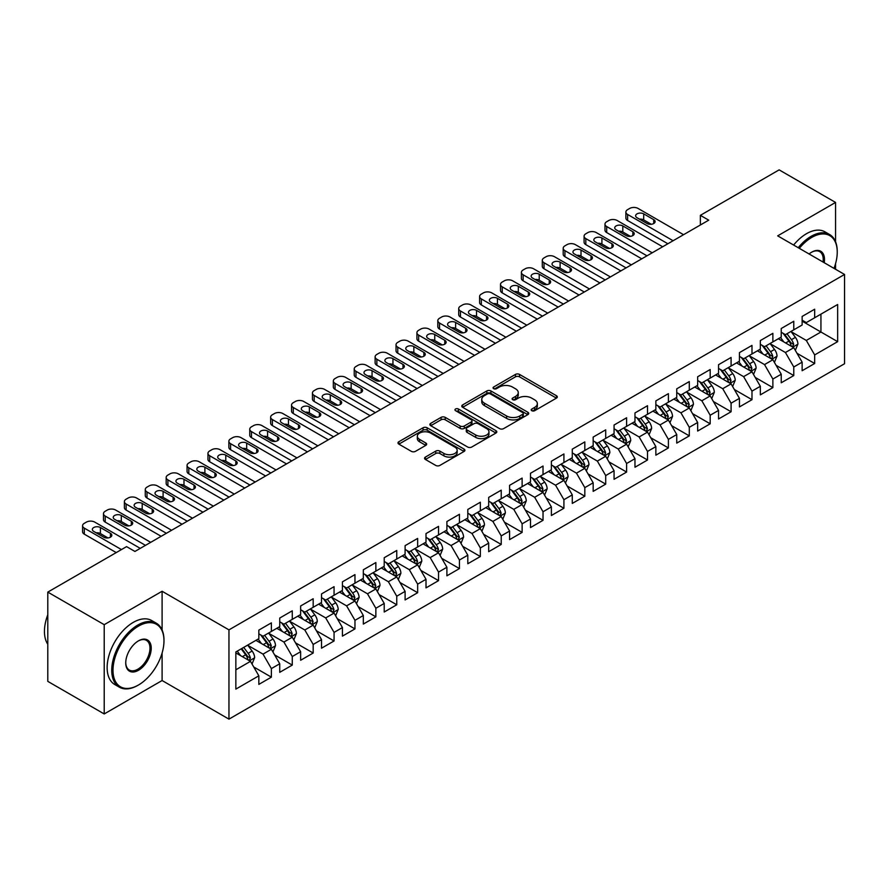 <?xml version="1.0" encoding="UTF-8"?>
<svg xmlns="http://www.w3.org/2000/svg" width="889" height="889" viewBox="0 0 889 889"><rect width="100%" height="100%" fill="white"/><g stroke="black" fill="none" stroke-linecap="round" stroke-linejoin="round"><path stroke-width="1.33" d="M531.8 410.696A2.034 1.167 0 0 0 534.667 410.696L556.458 398.116A2.9 1.678 0 0 0 557.314 396.927A2.9 1.678 0 0 0 556.458 395.749L519.543 374.425A2.9 1.678 0 0 0 515.442 374.425L493.651 387.015A2.034 1.167 0 0 0 493.051 387.837A2.034 1.167 0 0 0 493.651 388.671A2.034 1.167 0 0 0 496.518 388.671L499.34 387.037A9.279 5.356 0 0 1 512.464 387.037L515.542 388.815A9.279 5.356 0 0 1 518.265 392.605A9.279 5.356 0 0 1 515.542 396.394L512.72 398.028A2.034 1.167 0 0 0 512.131 398.85A2.034 1.167 0 0 0 512.72 399.683A2.034 1.167 0 0 0 515.598 399.683L518.42 398.05A9.279 5.356 0 0 1 531.544 398.05L534.622 399.828A9.279 5.356 0 0 1 537.334 403.617A9.279 5.356 0 0 1 534.622 407.406L531.8 409.04A2.034 1.167 0 0 0 531.2 409.862A2.034 1.167 0 0 0 531.8 410.696L531.8 409.04M425.398 457.079A2.9 1.678 0 0 0 424.553 458.268A2.9 1.678 0 0 0 425.398 459.457L435.754 465.436A2.9 1.678 0 0 0 439.855 465.436L464.058 451.456A2.9 1.678 0 0 0 464.914 450.279A2.9 1.678 0 0 0 464.058 449.089L427.142 427.776A2.9 1.678 0 0 0 423.042 427.776L398.839 441.744A2.9 1.678 0 0 0 397.994 442.933A2.9 1.678 0 0 0 398.839 444.122L411.351 451.345A2.9 1.678 0 0 0 415.452 451.345L425.809 445.367A2.9 1.678 0 0 0 426.664 444.178A2.9 1.678 0 0 0 425.809 442.989L419.608 439.41A7.757 4.478 0 0 1 417.33 436.243A7.757 4.478 0 0 1 422.119 432.11A7.757 4.478 0 0 1 430.576 433.076L454.879 447.111A7.757 4.478 0 0 1 457.157 450.279A7.757 4.478 0 0 1 452.368 454.412A7.757 4.478 0 0 1 443.911 453.446L439.855 451.101A2.9 1.678 0 0 0 435.754 451.101L425.398 457.079L425.398 459.457M162.098 629.968L162.098 591.263L104.213 624.678L47.795 592.107L126.571 546.624L134.928 551.447L708.722 220.172L700.365 215.338L700.365 224.995M162.098 591.263L228.962 629.868L844.55 274.457L844.55 363.734L228.962 719.134L228.962 629.868M835.56 241.764L835.56 202.436L777.686 235.852L844.55 274.457M835.56 202.436L779.142 169.866L700.365 215.338M499.54 428.609A2.9 1.678 0 0 0 503.652 428.609L527.855 414.63A2.9 1.678 0 0 0 528.699 413.452A2.9 1.678 0 0 0 527.855 412.263L490.928 390.949A2.9 1.678 0 0 0 486.828 390.949L462.624 404.917A2.9 1.678 0 0 0 461.78 406.106A2.9 1.678 0 0 0 462.624 407.295L499.54 428.609M456.357 411.129A2.034 1.167 0 0 1 458.424 411.418L458.424 409.007L495.951 430.676A2.9 1.678 0 0 1 496.807 431.865A2.9 1.678 0 0 1 495.951 433.043L471.759 447.023A2.9 1.678 0 0 1 467.647 447.023L430.732 425.709L430.732 423.331A2.9 1.678 0 0 0 429.887 424.52A2.9 1.678 0 0 0 430.732 425.709M430.732 423.331L441.088 417.352A2.9 1.678 0 0 1 445.189 417.352L460.169 425.998A2.9 1.678 0 0 0 464.269 425.998L471.137 422.031A2.9 1.678 0 0 0 471.992 420.853A2.9 1.678 0 0 0 471.137 419.664L455.546 410.662A2.034 1.167 0 0 1 454.957 409.84A2.034 1.167 0 0 1 456.213 408.751A2.034 1.167 0 0 1 458.424 409.007M802.134 321.14L820.936 332.008L820.936 314.15L837.649 304.494L814.668 317.762L814.668 309.205L802.134 316.44L802.134 325.007L793.777 329.83L793.777 321.262L781.231 328.508L781.231 337.064L772.874 341.898L772.874 333.331L760.339 340.565L760.339 349.133L751.983 353.955L751.983 345.399L739.448 352.633L739.448 361.201L731.091 366.024L731.091 357.456L718.545 364.701L718.545 373.258L710.189 378.092L710.189 369.524L697.654 376.758L697.654 385.326L689.297 390.149L689.297 381.581L676.751 388.826L676.751 397.394L668.395 402.217L668.395 393.649L655.86 400.883L655.86 409.451L647.503 414.274L647.503 405.717L634.968 412.952L634.968 421.519L626.612 426.342L626.612 417.774L614.066 425.02L614.066 433.576L605.709 438.41L605.709 429.843L593.174 437.077L593.174 445.645L584.818 450.467L584.818 441.911L572.283 449.145L572.283 457.713L563.915 462.536L563.915 453.968L551.38 461.213L551.38 469.77L543.023 474.604L543.023 466.036L530.489 473.27L530.489 481.838L522.132 486.661L522.132 478.093L509.586 485.338L509.586 493.906L501.229 498.729L501.229 490.161L488.694 497.396L488.694 505.963L480.338 510.797L480.338 502.229L467.803 509.464L467.803 518.031L459.435 522.854L459.435 514.287L446.9 521.532L446.9 530.1L438.544 534.922L438.544 526.355L426.009 533.589L426.009 542.157L417.652 546.979L417.652 538.423L405.106 545.657L405.106 554.225L396.75 559.048L396.75 550.48L384.215 557.725L384.215 566.282L375.858 571.116L375.858 562.548L363.323 569.782L363.323 578.35L354.967 583.173L354.967 574.605L342.421 581.851L342.421 590.418L334.064 595.241L334.064 586.673L321.529 593.919L321.529 602.475L313.172 607.309L313.172 598.741L300.638 605.976L300.638 614.543L292.27 619.366L292.27 610.799L279.735 618.044L279.735 626.612L271.378 631.434L271.378 622.867L258.843 630.101L258.843 638.669L235.852 651.937L235.852 689.097L258.843 675.829L250.487 661.349L235.852 652.904M837.649 304.494L837.649 341.654L814.668 354.922L806.312 340.443L791.166 331.697M797.011 353.3L814.668 363.49L814.668 354.922M814.668 363.49L802.134 370.724L802.134 362.167L793.777 366.99L785.42 352.511L770.263 343.765M776.119 365.357L793.777 375.558L793.777 366.99M793.777 375.558L781.231 382.792L781.231 374.225L772.874 379.047L764.518 364.579L749.371 355.833M755.217 377.425L772.874 387.615L772.874 379.047M772.874 387.615L760.339 394.86L760.339 386.293L751.983 391.116L743.626 376.636L728.469 367.89M734.325 389.493L751.983 399.683L751.983 391.116M751.983 399.683L739.448 406.918L739.448 398.35L731.091 403.184L722.724 388.704L707.577 379.959M713.434 401.55L731.091 411.751L731.091 403.184M731.091 411.751L718.545 418.986L718.545 410.418L710.189 415.241L701.832 400.772L686.686 392.027M692.531 413.618L710.189 423.809L710.189 415.241M710.189 423.809L697.654 431.054L697.654 422.486L689.297 427.309L680.941 412.829L665.783 404.084M671.639 425.675L689.297 435.877L689.297 427.309M689.297 435.877L676.751 443.111L676.751 434.543L668.395 439.377L660.038 424.898L644.892 416.152M650.737 437.744L668.395 447.934L668.395 439.377M668.395 447.934L655.86 455.179L655.86 446.611L647.503 451.434L639.147 436.955L623.989 428.209M629.845 449.812L647.503 460.002L647.503 451.434M647.503 460.002L634.968 467.236L634.968 458.68L626.612 463.502L618.244 449.023L603.098 440.277M608.954 461.869L626.612 472.07L626.612 463.502M626.612 472.07L614.066 479.304L614.066 470.737L605.709 475.571L597.352 461.091L582.206 452.345M588.051 473.937L605.709 484.127L605.709 475.571M605.709 484.127L593.174 491.373L593.174 482.805L584.818 487.628L576.461 473.148L561.303 464.402M567.16 486.005L584.818 496.195L584.818 487.628M584.818 496.195L572.283 503.43L572.283 494.873L563.915 499.696L555.558 485.216L540.412 476.471M546.257 498.062L563.915 508.264L563.915 499.696M563.915 508.264L551.38 515.498L551.38 506.93L543.023 511.753L534.667 497.284L519.52 488.539M525.366 510.13L543.023 520.321L543.023 511.753M543.023 520.321L530.489 527.566L530.489 518.998L522.132 523.821L513.764 509.341L498.618 500.596M504.474 522.199L522.132 532.389L522.132 523.821M522.132 532.389L509.586 539.623L509.586 531.055L501.229 535.889L492.873 521.41L477.726 512.664M483.572 534.256L501.229 544.446L501.229 535.889M501.229 544.446L488.694 551.691L488.694 543.123L480.338 547.946L471.981 533.478L456.824 524.721M462.68 546.324L480.338 556.514L480.338 547.946M480.338 556.514L467.803 563.748L467.803 555.192L459.435 560.014L451.079 545.535L435.932 536.789M441.789 558.381L459.435 568.582L459.435 560.014M459.435 568.582L446.9 575.816L446.9 567.249L438.544 572.083L430.187 557.603L415.041 548.857M420.886 570.449L438.544 580.639L438.544 572.083M438.544 580.639L426.009 587.885L426.009 579.317L417.652 584.14L409.296 569.66L394.138 560.915M399.994 582.517L417.652 592.707L417.652 584.14M417.652 592.707L405.106 599.942L405.106 591.385L396.75 596.208L388.393 581.728L373.247 572.983M379.092 594.574L396.75 604.776L396.75 596.208M396.75 604.776L384.215 612.01L384.215 603.442L375.858 608.265L367.501 593.796L352.344 585.051M358.2 606.642L375.858 616.833L375.858 608.265M375.858 616.833L363.323 624.078L363.323 615.51L354.967 620.333L346.599 605.854L331.453 597.108M337.309 618.711L354.967 628.901L354.967 620.333M354.967 628.901L342.421 636.135L342.421 627.567L334.064 632.401L325.707 617.922L310.561 609.176M316.406 630.768L334.064 640.969L334.064 632.401M334.064 640.969L321.529 648.203L321.529 639.636L313.172 644.458L304.816 629.99L289.658 621.233M295.515 642.836L313.172 653.026L313.172 644.458M313.172 653.026L300.638 660.271L300.638 651.704L292.27 656.526L283.913 642.047L268.767 633.301M274.612 654.893L292.27 665.094L292.27 656.526M292.27 665.094L279.735 672.328L279.735 663.761L271.378 668.595L263.022 654.115L247.875 645.37M253.721 666.961L271.378 677.151L271.378 668.595M271.378 677.151L258.843 684.397L258.843 675.829M258.843 633.846L263.022 636.257L271.378 631.434M235.852 669.795L250.487 661.349M279.735 621.778L283.913 624.189L292.27 619.366M263.022 654.115L271.378 649.292L255.91 640.358M279.735 663.761L271.378 649.292M300.638 609.721L304.816 612.132L313.172 607.309M283.913 642.047L292.27 637.224L276.812 628.301M300.638 651.704L292.27 637.224M321.529 597.652L325.707 600.064L334.064 595.241M304.816 629.99L313.172 625.156L297.704 616.233M321.529 639.636L313.172 625.156M342.421 585.584L346.599 588.007L354.967 583.173M325.707 617.922L334.064 613.099L318.606 604.164M342.421 627.567L334.064 613.099M363.323 573.527L367.501 575.939L375.858 571.116M346.599 605.854L354.967 601.031L339.498 592.107M363.323 615.51L354.967 601.031M384.215 561.459L388.393 563.87L396.75 559.048M367.501 593.796L375.858 588.963L360.389 580.039M384.215 603.442L375.858 588.963M405.106 549.402L409.296 551.813L417.652 546.979M388.393 581.728L396.75 576.905L381.292 567.971M405.106 591.385L396.75 576.905M426.009 537.334L430.187 539.745L438.544 534.922M409.296 569.66L417.652 564.837L402.184 555.914M426.009 579.317L417.652 564.837M446.9 525.266L451.079 527.677L459.435 522.854M430.187 557.603L438.544 552.78L423.086 543.846M446.9 567.249L438.544 552.78M467.803 513.209L471.981 515.62L480.338 510.797M451.079 545.535L459.435 540.712L443.978 531.789M467.803 555.192L459.435 540.712M488.694 501.14L492.873 503.552L501.229 498.729M471.981 533.478L480.338 528.644L464.869 519.721M488.694 543.123L480.338 528.644M509.586 489.072L513.764 491.495L522.132 486.661M492.873 521.41L501.229 516.587L485.772 507.652M509.586 531.055L501.229 516.587M530.489 477.015L534.667 479.427L543.023 474.604M513.764 509.341L522.132 504.519L506.663 495.595M530.489 518.998L522.132 504.519M551.38 464.947L555.558 467.358L563.915 462.536M534.667 497.284L543.023 492.45L527.566 483.527M551.38 506.93L543.023 492.45M572.283 452.89L576.461 455.301L584.818 450.467M555.558 485.216L563.915 480.393L548.457 471.459M572.283 494.873L563.915 480.393M593.174 440.822L597.352 443.233L605.709 438.41M576.461 473.148L584.818 468.325L569.349 459.402M593.174 482.805L584.818 468.325M614.066 428.754L618.244 431.165L626.612 426.342M597.352 461.091L605.709 456.268L590.252 447.334M614.066 470.737L605.709 456.268M634.968 416.697L639.147 419.108L647.503 414.274M618.244 449.023L626.612 444.2L611.143 435.266M634.968 458.68L626.612 444.2M655.86 404.628L660.038 407.04L668.395 402.217M639.147 436.955L647.503 432.132L632.035 423.208M655.86 446.611L647.503 432.132M676.751 392.56L680.941 394.972L689.297 390.149M660.038 424.898L668.395 420.075L652.937 411.14M676.751 434.543L668.395 420.075M697.654 380.503L701.832 382.915L710.189 378.092M680.941 412.829L689.297 408.007L673.829 399.083M697.654 422.486L689.297 408.007M718.545 368.435L722.724 370.846L731.091 366.024M701.832 400.772L710.189 395.938L694.731 387.015M718.545 410.418L710.189 395.938M739.448 356.367L743.626 358.789L751.983 353.955M722.724 388.704L731.091 383.881L715.623 374.947M739.448 398.35L731.091 383.881M760.339 344.31L764.518 346.721L772.874 341.898M743.626 376.636L751.983 371.813L736.514 362.89M760.339 386.293L751.983 371.813M781.231 332.242L785.42 334.653L793.777 329.83M764.518 364.579L772.874 359.745L757.417 350.822M781.231 374.225L772.874 359.745M802.134 320.184L806.312 322.596L814.668 317.762M785.42 352.511L793.777 347.688L778.308 338.753M802.134 362.167L793.777 347.688M47.795 592.107L47.795 681.374L104.213 713.956L162.098 680.529L228.962 719.134M104.213 624.678L104.213 713.956M835.56 269.267L835.56 263.589M806.312 340.443L820.936 332.008L837.649 341.654M162.098 680.529L162.098 653.026M532.611 410.985L534.622 409.818A9.279 5.356 0 0 0 537.334 406.029L537.334 403.617M518.265 392.605L518.265 395.016A9.279 5.356 0 0 1 515.542 398.805L513.531 399.972M556.425 398.139L519.543 376.847A2.9 1.678 0 0 0 515.442 376.847L494.462 388.96M527.81 414.652L490.928 393.36A2.9 1.678 0 0 0 486.828 393.36L462.669 407.318M522.721 414.274A2.034 1.167 0 0 0 523.321 413.452A2.034 1.167 0 0 0 522.721 412.618L490.317 393.905A2.034 1.167 0 0 0 487.45 393.905L484.472 395.627A9.279 5.356 0 0 0 481.749 399.417A9.279 5.356 0 0 0 484.472 403.206L506.619 415.996A9.279 5.356 0 0 0 519.754 415.996L522.721 414.274L522.721 416.685A2.034 1.167 0 0 0 523.321 415.863L523.321 413.452M481.749 399.417L481.749 401.828A9.279 5.356 0 0 0 484.472 405.617L484.472 403.206M522.721 416.685L519.754 418.408A9.279 5.356 0 0 1 506.619 418.408L484.472 405.617M430.776 425.731L441.088 419.764L441.088 417.352M471.992 420.853L471.992 423.264A2.9 1.678 0 0 1 471.137 424.442L464.269 428.409A2.9 1.678 0 0 1 460.169 428.409L445.189 419.764A2.9 1.678 0 0 0 441.088 419.764M458.424 411.418L495.918 433.065M475.704 434.965A7.757 4.478 0 0 0 484.161 435.943A7.757 4.478 0 0 0 488.95 431.798A7.757 4.478 0 0 0 486.672 428.631L478.115 423.686A2.9 1.678 0 0 0 474.015 423.686L467.136 427.653A2.9 1.678 0 0 0 466.292 428.842A2.9 1.678 0 0 0 467.136 430.032L475.704 434.965L475.704 437.388A7.757 4.478 0 0 0 484.161 438.355A7.757 4.478 0 0 0 488.95 434.21L488.95 431.798M466.292 428.842L466.292 431.254A2.9 1.678 0 0 0 467.136 432.443L467.136 430.032M475.704 437.388L467.136 432.443M457.157 450.279L457.157 452.69A7.757 4.478 0 0 1 452.368 456.824A7.757 4.478 0 0 1 443.911 455.857L439.855 453.512A2.9 1.678 0 0 0 435.754 453.512L425.442 459.48M417.33 436.243L417.33 438.655A7.757 4.478 0 0 0 419.608 441.822L419.608 439.41M425.775 445.389L419.608 441.822M464.025 451.479L427.142 430.187A2.9 1.678 0 0 0 423.042 430.187L398.872 444.144M795.322 350.366L797.911 344.043A7.834 4.523 -120 0 0 795.411 337.376L790.977 331.453M783.898 341.987L780.52 337.476M792.299 346.832L793.677 344.376A7.834 4.523 -120 0 0 791.443 339.665L786.998 333.742M784.465 334.108L789.954 341.432A3.989 2.3 60 0 1 790.677 342.643L793.677 344.376M783.087 333.319L788.932 341.109A7.834 4.523 60 0 1 791.177 345.821L791.332 346.277M673.095 240.741L627.612 214.471A5.912 3.412 -0 0 1 625.878 212.06A5.912 3.412 -0 0 1 627.612 209.648L629.701 208.437A5.912 3.412 -0 0 1 638.058 208.437L683.552 234.707M625.878 212.06L625.878 218.094A5.912 3.412 180 0 0 627.612 220.505L667.872 243.753M637.013 217.727A4.723 2.734 180 0 1 635.624 215.805A4.723 2.734 180 0 1 638.546 213.282A4.723 2.734 180 0 1 643.703 213.871L653.726 219.661A4.723 2.734 180 0 1 655.115 221.594A4.723 2.734 180 0 1 652.193 224.117A4.723 2.734 180 0 1 647.048 223.517L637.013 217.727M639.469 219.15A4.723 2.734 180 0 1 643.703 219.905L651.27 224.272M774.419 362.423L777.019 356.111A7.834 4.523 -120 0 0 774.519 349.433L770.074 343.51M763.006 354.044L759.628 349.544M771.396 358.9L772.785 356.445A7.834 4.523 -120 0 0 770.541 351.733L766.107 345.81M763.573 346.177L769.052 353.489A3.989 2.3 60 0 1 769.774 354.7L772.785 356.445M762.195 345.377L768.04 353.177A7.834 4.523 60 0 1 770.274 357.889L770.441 358.345M753.528 374.491L756.117 368.168A7.834 4.523 -120 0 0 753.616 361.501L749.183 355.578M742.104 366.112L738.737 361.612M750.505 370.957L751.894 368.502A7.834 4.523 -120 0 0 749.649 363.79L745.215 357.867M742.682 358.234L748.16 365.557A3.989 2.3 60 0 1 748.882 366.768L751.894 368.502M741.304 357.445L747.138 365.246A7.834 4.523 60 0 1 749.383 369.957L749.538 370.402M652.204 252.798L606.709 226.539A5.912 3.412 -0 0 1 604.987 224.128A5.912 3.412 -0 0 1 606.709 221.717L608.798 220.505A5.912 3.412 -0 0 1 617.166 220.505L662.649 246.764M604.987 224.128L604.987 230.162A5.912 3.412 180 0 0 606.709 232.574L646.981 255.821M616.121 229.795A4.723 2.734 180 0 1 614.732 227.862A4.723 2.734 180 0 1 617.655 225.339A4.723 2.734 180 0 1 622.8 225.939L632.835 231.729A4.723 2.734 180 0 1 634.224 233.651A4.723 2.734 180 0 1 631.301 236.174A4.723 2.734 180 0 1 626.145 235.585L616.121 229.795M618.577 231.218A4.723 2.734 180 0 1 622.8 231.962L630.379 236.341M631.312 264.866L585.818 238.596A5.912 3.412 -0 0 1 584.084 236.185A5.912 3.412 -0 0 1 585.818 233.774L587.907 232.574A5.912 3.412 -0 0 1 596.263 232.574L641.758 258.832M584.084 236.185L584.084 242.219A5.912 3.412 180 0 0 585.818 244.631L626.089 267.878M595.219 241.864A4.723 2.734 180 0 1 593.841 239.93A4.723 2.734 180 0 1 596.752 237.407A4.723 2.734 180 0 1 601.909 237.996L611.943 243.786A4.723 2.734 180 0 1 613.321 245.72A4.723 2.734 180 0 1 610.41 248.242A4.723 2.734 180 0 1 605.253 247.653L595.219 241.864M597.686 243.275A4.723 2.734 180 0 1 601.909 244.031L609.476 248.398M834.004 268.367A36.049 20.814 120 0 0 837.238 252.143A36.049 20.814 120 0 0 811.746 237.419A36.049 20.814 120 0 0 799.311 248.342M798.222 247.709A36.938 21.325 -60 0 1 811.112 236.33A36.938 21.325 -60 0 1 829.581 234.507A36.938 21.325 -60 0 1 837.238 251.409A36.938 21.325 -60 0 1 837.238 251.776M809.101 253.987A18.024 10.412 -60 0 1 811.746 252.143L811.746 252.143A18.024 10.412 -60 0 1 824.214 262.711M823.047 262.044A17.135 9.89 120 0 0 819.691 251.654A17.135 9.89 120 0 0 811.424 252.332M793.621 245.053A36.938 21.325 -60 0 1 806.523 233.685A36.938 21.325 -60 0 1 824.992 231.851L829.581 234.507M137.851 685.363L138.484 684.997A36.049 20.814 120 0 0 163.976 640.847A36.049 20.814 120 0 0 138.484 626.123A36.049 20.814 120 0 0 112.992 670.284A36.049 20.814 120 0 0 138.484 684.997L137.851 685.363A36.938 21.325 -60 0 1 119.382 687.186A36.938 21.325 -60 0 1 113.725 657.593A36.938 21.325 -60 0 1 137.851 625.034A36.938 21.325 -60 0 1 156.32 623.211A36.938 21.325 -60 0 1 163.976 640.124A36.938 21.325 -60 0 1 163.976 640.48M138.484 640.847L138.484 640.847A18.024 10.412 -60 0 1 151.23 648.203A18.024 10.412 -60 0 1 138.484 670.284A18.024 10.412 -60 0 1 125.738 662.916A18.024 10.412 -60 0 1 138.484 640.847L138.484 640.847M125.738 662.549A17.135 9.89 120 0 0 129.283 670.039A17.135 9.89 120 0 0 137.851 669.195A17.135 9.89 120 0 0 149.052 654.093A17.135 9.89 120 0 0 146.429 640.358A17.135 9.89 120 0 0 138.162 641.036M47.795 644.269A36.938 21.325 -60 0 1 47.795 614.744M119.382 687.186L114.792 684.53A36.938 21.325 -60 0 1 109.125 654.937A36.938 21.325 -60 0 1 133.261 622.389A36.938 21.325 -60 0 1 151.73 620.555L156.32 623.211M732.636 386.559L735.225 380.236A7.834 4.523 -120 0 0 732.725 373.569L728.28 367.646M721.212 378.181L717.834 373.669M729.613 383.026L730.991 380.57A7.834 4.523 -120 0 0 728.758 375.858L724.313 369.935M721.779 370.302L727.258 377.625A3.989 2.3 60 0 1 727.991 378.836L730.991 380.57M720.401 369.502L726.246 377.303A7.834 4.523 60 0 1 728.491 382.014L728.647 382.47M711.733 398.616L714.323 392.293A7.834 4.523 -120 0 0 711.822 385.626L707.388 379.703M700.31 390.238L696.943 385.737M708.711 395.094L710.1 392.627A7.834 4.523 -120 0 0 707.855 387.926L703.421 381.992M700.888 382.37L706.366 389.682A3.989 2.3 60 0 1 707.088 390.893L710.1 392.627M699.51 381.57L705.355 389.371A7.834 4.523 60 0 1 707.588 394.083L707.755 394.538M610.41 276.935L564.926 250.665A5.912 3.412 -0 0 1 563.193 248.253A5.912 3.412 -0 0 1 564.926 245.842L567.015 244.631A5.912 3.412 -0 0 1 575.372 244.631L620.855 270.901M563.193 248.253L563.193 254.287A5.912 3.412 180 0 0 564.926 256.699L605.187 279.946M574.327 253.921A4.723 2.734 180 0 1 572.938 251.998A4.723 2.734 180 0 1 575.861 249.476A4.723 2.734 180 0 1 581.017 250.065L591.041 255.854A4.723 2.734 180 0 1 592.43 257.788A4.723 2.734 180 0 1 589.507 260.31A4.723 2.734 180 0 1 584.351 259.71L574.327 253.921M576.783 255.343A4.723 2.734 180 0 1 581.017 256.099L588.585 260.466M589.518 288.992L544.024 262.733A5.912 3.412 -0 0 1 542.301 260.321A5.912 3.412 -0 0 1 544.024 257.91L546.113 256.699A5.912 3.412 -0 0 1 554.469 256.699L599.964 282.958M542.301 260.321L542.301 266.344A5.912 3.412 180 0 0 544.024 268.767L584.295 292.014M553.425 265.989A4.723 2.734 180 0 1 552.047 264.055A4.723 2.734 180 0 1 554.958 261.533A4.723 2.734 180 0 1 560.114 262.122L570.149 267.922A4.723 2.734 180 0 1 571.527 269.845A4.723 2.734 180 0 1 568.616 272.367A4.723 2.734 180 0 1 563.459 271.778L553.425 265.989M555.892 267.411A4.723 2.734 180 0 1 560.114 268.156L567.682 272.534M690.842 410.685L693.431 404.362A7.834 4.523 -120 0 0 690.931 397.694L686.497 391.771M679.418 402.306L676.04 397.805M687.819 407.151L689.208 404.695A7.834 4.523 -120 0 0 686.964 399.983L682.519 394.06M679.985 394.427L685.475 401.75A3.989 2.3 60 0 1 686.197 402.961L689.208 404.695M678.607 393.638L684.452 401.439A7.834 4.523 60 0 1 686.697 406.14L686.853 406.595M568.616 301.06L523.132 274.79A5.912 3.412 -0 0 1 521.399 272.378A5.912 3.412 -0 0 1 523.132 269.967L525.221 268.767A5.912 3.412 -0 0 1 533.578 268.767L579.072 295.026M521.399 272.378L521.399 278.413A5.912 3.412 180 0 0 523.132 280.824L563.393 304.071M532.533 278.057A4.723 2.734 180 0 1 531.144 276.123A4.723 2.734 180 0 1 534.067 273.601A4.723 2.734 180 0 1 539.223 274.19L549.246 279.979A4.723 2.734 180 0 1 550.635 281.913A4.723 2.734 180 0 1 547.713 284.436A4.723 2.734 180 0 1 542.568 283.847L532.533 278.057M534.989 279.468A4.723 2.734 180 0 1 539.223 280.224L546.791 284.591M669.939 422.753L672.54 416.43A7.834 4.523 -120 0 0 670.039 409.762L665.594 403.828M658.527 414.374L655.149 409.862M666.928 419.219L668.306 416.763A7.834 4.523 -120 0 0 666.061 412.052L661.627 406.129M659.093 406.495L664.572 413.807A3.989 2.3 60 0 1 665.305 415.03L668.306 416.763M657.716 405.695L663.561 413.496A7.834 4.523 60 0 1 665.794 418.208L665.961 418.663M547.724 313.117L502.241 286.858A5.912 3.412 -0 0 1 500.507 284.447A5.912 3.412 -0 0 1 502.241 282.035L504.33 280.824A5.912 3.412 -0 0 1 512.686 280.824L558.17 307.094M500.507 284.447L500.507 290.481A5.912 3.412 180 0 0 502.241 292.892L542.501 316.14M511.642 290.114A4.723 2.734 180 0 1 510.253 288.18A4.723 2.734 180 0 1 513.175 285.658A4.723 2.734 180 0 1 518.32 286.258L528.355 292.048A4.723 2.734 180 0 1 529.744 293.981A4.723 2.734 180 0 1 526.821 296.493A4.723 2.734 180 0 1 521.665 295.904L511.642 290.114M514.098 291.536A4.723 2.734 180 0 1 518.32 292.292L525.899 296.659M649.048 434.81L651.637 428.487A7.834 4.523 -120 0 0 649.137 421.819L644.703 415.896M637.624 426.431L634.257 421.931M646.025 431.287L647.414 428.82A7.834 4.523 -120 0 0 645.17 424.12L640.736 418.186M638.202 418.563L643.68 425.875A3.989 2.3 60 0 1 644.403 427.087L647.414 428.82M636.824 417.763L642.658 425.564A7.834 4.523 60 0 1 644.903 430.276L645.058 430.721M628.156 446.878L630.746 440.555A7.834 4.523 -120 0 0 628.245 433.888L623.8 427.965M616.733 438.499L613.354 433.988M625.134 443.344L626.512 440.888A7.834 4.523 -120 0 0 624.278 436.177L619.833 430.254M617.299 430.62L622.789 437.944A3.989 2.3 60 0 1 623.511 439.155L626.512 440.888M615.921 429.832L621.767 437.621A7.834 4.523 60 0 1 624.011 442.333L624.167 442.789M607.254 458.946L609.843 452.623A7.834 4.523 -120 0 0 607.354 445.956L602.909 440.022M595.841 450.556L592.463 446.056M604.231 455.412L605.62 452.957A7.834 4.523 -120 0 0 603.375 448.245L598.942 442.322M596.408 442.689L601.886 450.001A3.989 2.3 60 0 1 602.609 451.212L605.62 452.957M595.03 441.889L600.875 449.69A7.834 4.523 60 0 1 603.109 454.401L603.275 454.857M586.362 471.003L588.951 464.68A7.834 4.523 -120 0 0 586.451 458.013L582.017 452.09M574.939 462.624L571.56 458.124M583.34 467.47L584.729 465.014A7.834 4.523 -120 0 0 582.484 460.302L578.039 454.379M575.505 454.746L580.995 462.069A3.989 2.3 60 0 1 581.717 463.28L584.729 465.014M574.127 453.957L579.972 461.758A7.834 4.523 60 0 1 582.217 466.469L582.373 466.914M565.471 483.071L568.06 476.748A7.834 4.523 -120 0 0 565.56 470.081L561.115 464.158M554.047 474.693L550.669 470.181M562.448 479.538L563.826 477.082A7.834 4.523 -120 0 0 561.581 472.37L557.147 466.447M554.614 466.814L560.092 474.137A3.989 2.3 60 0 1 560.826 475.348L563.826 477.082M553.236 466.014L559.081 473.815A7.834 4.523 60 0 1 561.326 478.526L561.481 478.982M544.568 495.129L547.157 488.806A7.834 4.523 -120 0 0 544.657 482.138L540.223 476.215M533.144 486.75L529.777 482.249M541.545 491.606L542.935 489.15A7.834 4.523 -120 0 0 540.69 484.438L536.256 478.504M533.722 478.882L539.201 486.194A3.989 2.3 60 0 1 539.923 487.405L542.935 489.15M532.344 478.082L538.178 485.883A7.834 4.523 60 0 1 540.423 490.595L540.579 491.05M523.677 507.197L526.266 500.874A7.834 4.523 -120 0 0 523.765 494.206L519.332 488.283M512.253 498.818L508.875 494.317M520.654 503.663L522.032 501.207A7.834 4.523 -120 0 0 519.798 496.495L515.353 490.572M512.82 490.939L518.309 498.262A3.989 2.3 60 0 1 519.032 499.474L522.032 501.207M511.442 490.15L517.287 497.951A7.834 4.523 60 0 1 519.532 502.652L519.687 503.107M502.774 519.265L505.363 512.942A7.834 4.523 -120 0 0 502.874 506.274L498.429 500.34M491.361 510.886L487.983 506.374M499.751 515.731L501.14 513.275A7.834 4.523 -120 0 0 498.896 508.564L494.462 502.641M491.928 503.007L497.407 510.33A3.989 2.3 60 0 1 498.129 511.542L501.14 513.275M490.55 502.207L496.395 510.008A7.834 4.523 60 0 1 498.629 514.72L498.796 515.176M481.882 531.322L484.472 524.999A7.834 4.523 -120 0 0 481.971 518.331L477.537 512.408M470.459 522.943L467.092 518.443M478.86 527.799L480.249 525.332A7.834 4.523 -120 0 0 478.004 520.632L473.559 514.698M471.026 515.075L476.515 522.388A3.989 2.3 60 0 1 477.237 523.599L480.249 525.332M469.659 514.275L475.493 522.076A7.834 4.523 60 0 1 477.737 526.788L477.893 527.244M460.991 543.39L463.58 537.067A7.834 4.523 -120 0 0 461.08 530.4L456.635 524.477M449.567 535.011L446.189 530.511M457.968 539.856L459.346 537.401A7.834 4.523 -120 0 0 457.113 532.689L452.668 526.766M450.134 527.133L455.613 534.456A3.989 2.3 60 0 1 456.346 535.667L459.346 537.401M448.756 526.344L454.601 534.133A7.834 4.523 60 0 1 456.846 538.845L457.002 539.301M440.088 555.458L442.678 549.135A7.834 4.523 -120 0 0 440.177 542.468L435.743 536.534M428.665 547.068L425.298 542.568M437.066 551.925L438.455 549.469A7.834 4.523 -120 0 0 436.21 544.757L431.776 538.834M429.243 539.201L434.721 546.513A3.989 2.3 60 0 1 435.443 547.724L438.455 549.469M427.865 538.401L433.71 546.202A7.834 4.523 60 0 1 435.943 550.913L436.099 551.369M419.197 567.515L421.786 561.192A7.834 4.523 -120 0 0 419.286 554.525L414.852 548.602M407.773 559.137L404.395 554.636M416.174 563.993L417.552 561.526A7.834 4.523 -120 0 0 415.319 556.814L410.874 550.891M408.34 551.258L413.829 558.581A3.989 2.3 60 0 1 414.552 559.792L417.552 561.526M406.962 550.469L412.807 558.27A7.834 4.523 60 0 1 415.052 562.981L415.207 563.426M398.294 579.584L400.895 573.261A7.834 4.523 -120 0 0 398.394 566.593L393.949 560.67M386.882 571.205L383.503 566.693M395.283 576.05L396.661 573.594A7.834 4.523 -120 0 0 394.416 568.882L389.982 562.959M387.448 563.326L392.927 570.649A3.989 2.3 60 0 1 393.66 571.86L396.661 573.594M386.07 562.537L391.916 570.327A7.834 4.523 60 0 1 394.149 575.039L394.316 575.494M377.403 591.641L379.992 585.329A7.834 4.523 -120 0 0 377.492 578.65L373.058 572.727M365.979 583.262L362.612 578.761M374.38 588.118L375.769 585.662A7.834 4.523 -120 0 0 373.524 580.95L369.091 575.027M366.557 575.394L372.035 582.706A3.989 2.3 60 0 1 372.758 583.917L375.769 585.662M365.179 574.594L371.013 582.395A7.834 4.523 60 0 1 373.258 587.107L373.413 587.562M526.833 325.185L481.338 298.926A5.912 3.412 -0 0 1 479.604 296.515A5.912 3.412 -0 0 1 481.338 294.092L483.427 292.892A5.912 3.412 -0 0 1 491.784 292.892L537.278 319.151M479.604 296.515L479.604 302.538A5.912 3.412 180 0 0 481.338 304.949L521.61 328.197M490.739 302.182A4.723 2.734 180 0 1 489.361 300.249A4.723 2.734 180 0 1 492.273 297.726A4.723 2.734 180 0 1 497.429 298.315L507.463 304.105A4.723 2.734 180 0 1 508.841 306.038A4.723 2.734 180 0 1 505.93 308.561A4.723 2.734 180 0 1 500.774 307.972L490.739 302.182M493.206 303.605A4.723 2.734 180 0 1 497.429 304.349L504.996 308.716M505.93 337.253L460.446 310.983A5.912 3.412 -0 0 1 458.713 308.572A5.912 3.412 -0 0 1 460.446 306.16L462.536 304.949A5.912 3.412 -0 0 1 470.892 304.949L516.387 331.219M458.713 308.572L458.713 314.606A5.912 3.412 180 0 0 460.446 317.017L500.707 340.265M469.848 314.239A4.723 2.734 180 0 1 468.459 312.317A4.723 2.734 180 0 1 471.381 309.794A4.723 2.734 180 0 1 476.537 310.383L486.561 316.173A4.723 2.734 180 0 1 487.95 318.106A4.723 2.734 180 0 1 485.027 320.629A4.723 2.734 180 0 1 479.871 320.04L469.848 314.239M472.303 315.662A4.723 2.734 180 0 1 476.537 316.417L484.105 320.785M485.038 349.31L439.544 323.051A5.912 3.412 -0 0 1 437.821 320.64A5.912 3.412 -0 0 1 439.544 318.229L441.633 317.017A5.912 3.412 -0 0 1 450.001 317.017L495.484 343.287M437.821 320.64L437.821 326.674A5.912 3.412 180 0 0 439.544 329.086L479.816 352.333M448.956 326.307A4.723 2.734 180 0 1 447.567 324.374A4.723 2.734 180 0 1 450.49 321.851A4.723 2.734 180 0 1 455.635 322.451L465.669 328.241A4.723 2.734 180 0 1 467.047 330.163A4.723 2.734 180 0 1 464.136 332.686A4.723 2.734 180 0 1 458.98 332.097L448.956 326.307M451.412 327.73A4.723 2.734 180 0 1 455.635 328.474L463.202 332.853M464.147 361.379L418.652 335.12A5.912 3.412 -0 0 1 416.919 332.697A5.912 3.412 -0 0 1 418.652 330.286L420.741 329.086A5.912 3.412 -0 0 1 429.098 329.086L474.593 355.344M416.919 332.697L416.919 338.731A5.912 3.412 180 0 0 418.652 341.143L458.913 364.39M428.054 338.376A4.723 2.734 180 0 1 426.676 336.442A4.723 2.734 180 0 1 429.587 333.92A4.723 2.734 180 0 1 434.743 334.508L444.767 340.298A4.723 2.734 180 0 1 446.156 342.232A4.723 2.734 180 0 1 443.233 344.754A4.723 2.734 180 0 1 438.088 344.165L428.054 338.376M430.509 339.787A4.723 2.734 180 0 1 434.743 340.543L442.311 344.91M443.244 373.447L397.761 347.177A5.912 3.412 -0 0 1 396.027 344.765A5.912 3.412 -0 0 1 397.761 342.354L399.85 341.143A5.912 3.412 -0 0 1 408.207 341.143L453.69 367.413M396.027 344.765L396.027 350.799A5.912 3.412 180 0 0 397.761 353.211L438.021 376.458M407.162 350.433A4.723 2.734 180 0 1 405.773 348.51A4.723 2.734 180 0 1 408.696 345.988A4.723 2.734 180 0 1 413.841 346.577L423.875 352.366A4.723 2.734 180 0 1 425.264 354.3A4.723 2.734 180 0 1 422.342 356.822A4.723 2.734 180 0 1 417.185 356.222L407.162 350.433M409.618 351.855A4.723 2.734 180 0 1 413.841 352.611L421.419 356.978M422.353 385.504L376.858 359.245A5.912 3.412 -0 0 1 375.125 356.833A5.912 3.412 -0 0 1 376.858 354.422L378.947 353.211A5.912 3.412 -0 0 1 387.304 353.211L432.799 379.47M375.125 356.833L375.125 362.868A5.912 3.412 180 0 0 376.858 365.279L417.13 388.526M386.259 362.501A4.723 2.734 180 0 1 384.881 360.567A4.723 2.734 180 0 1 387.793 358.045A4.723 2.734 180 0 1 392.949 358.645L402.984 364.434A4.723 2.734 180 0 1 404.362 366.357A4.723 2.734 180 0 1 401.45 368.879A4.723 2.734 180 0 1 396.294 368.29L386.259 362.501M388.726 363.923A4.723 2.734 180 0 1 392.949 364.668L400.517 369.046M401.45 397.572L355.967 371.302A5.912 3.412 -0 0 1 354.233 368.891A5.912 3.412 -0 0 1 355.967 366.479L358.056 365.279A5.912 3.412 -0 0 1 366.412 365.279L411.907 391.538M354.233 368.891L354.233 374.925A5.912 3.412 180 0 0 355.967 377.336L396.227 400.583M365.368 374.569A4.723 2.734 180 0 1 363.979 372.635A4.723 2.734 180 0 1 366.901 370.113A4.723 2.734 180 0 1 372.058 370.702L382.081 376.492A4.723 2.734 180 0 1 383.47 378.425A4.723 2.734 180 0 1 380.548 380.948A4.723 2.734 180 0 1 375.402 380.359L365.368 374.569M367.824 375.98A4.723 2.734 180 0 1 372.058 376.736L379.625 381.103M380.559 409.629L335.064 383.37A5.912 3.412 -0 0 1 333.342 380.959A5.912 3.412 -0 0 1 335.064 378.547L337.153 377.336A5.912 3.412 -0 0 1 345.521 377.336L391.004 403.606M333.342 380.959L333.342 386.993A5.912 3.412 180 0 0 335.064 389.404L375.336 412.652M344.476 386.626A4.723 2.734 180 0 1 343.087 384.693A4.723 2.734 180 0 1 346.01 382.181A4.723 2.734 180 0 1 351.155 382.77L361.19 388.56A4.723 2.734 180 0 1 362.579 390.493A4.723 2.734 180 0 1 359.656 393.016A4.723 2.734 180 0 1 354.5 392.416L344.476 386.626M346.932 388.048A4.723 2.734 180 0 1 351.155 388.804L358.734 393.171M359.667 421.697L314.173 395.438A5.912 3.412 -0 0 1 312.439 393.027A5.912 3.412 -0 0 1 314.173 390.604L316.262 389.404A5.912 3.412 -0 0 1 324.618 389.404L370.113 415.663M312.439 393.027L312.439 399.05A5.912 3.412 180 0 0 314.173 401.472L354.444 424.72M323.574 398.694A4.723 2.734 180 0 1 322.196 396.761A4.723 2.734 180 0 1 325.107 394.238A4.723 2.734 180 0 1 330.264 394.827L340.298 400.628A4.723 2.734 180 0 1 341.676 402.55A4.723 2.734 180 0 1 338.753 405.073A4.723 2.734 180 0 1 333.608 404.484L323.574 398.694M326.041 400.117A4.723 2.734 180 0 1 330.264 400.861L337.831 405.24M338.765 433.765L293.281 407.495A5.912 3.412 -0 0 1 291.548 405.084A5.912 3.412 -0 0 1 293.281 402.673L295.37 401.472A5.912 3.412 -0 0 1 303.727 401.472L349.21 427.731M291.548 405.084L291.548 411.118A5.912 3.412 180 0 0 293.281 413.529L333.542 436.777M302.682 410.751A4.723 2.734 180 0 1 301.293 408.829A4.723 2.734 180 0 1 304.216 406.306A4.723 2.734 180 0 1 309.372 406.895L319.395 412.685A4.723 2.734 180 0 1 320.785 414.618A4.723 2.734 180 0 1 317.862 417.141A4.723 2.734 180 0 1 312.706 416.552L302.682 410.751M305.138 412.174A4.723 2.734 180 0 1 309.372 412.929L316.94 417.297M317.873 445.822L272.378 419.564A5.912 3.412 -0 0 1 270.645 417.152A5.912 3.412 -0 0 1 272.378 414.741L274.468 413.529A5.912 3.412 -0 0 1 282.824 413.529L328.319 439.799M270.645 417.152L270.645 423.186A5.912 3.412 180 0 0 272.378 425.598L312.65 448.845M281.78 422.82A4.723 2.734 180 0 1 280.402 420.886A4.723 2.734 180 0 1 283.313 418.363A4.723 2.734 180 0 1 288.469 418.963L298.504 424.753A4.723 2.734 180 0 1 299.882 426.676A4.723 2.734 180 0 1 296.97 429.198A4.723 2.734 180 0 1 291.814 428.609L281.78 422.82M284.247 424.242A4.723 2.734 180 0 1 288.469 424.998L296.037 429.365M296.97 457.891L251.487 431.632A5.912 3.412 -0 0 1 249.753 429.209A5.912 3.412 -0 0 1 251.487 426.798L253.576 425.598A5.912 3.412 -0 0 1 261.933 425.598L307.427 451.856M249.753 429.209L249.753 435.243A5.912 3.412 180 0 0 251.487 437.655L291.748 460.902M260.888 434.888A4.723 2.734 180 0 1 259.499 432.954A4.723 2.734 180 0 1 262.422 430.432A4.723 2.734 180 0 1 267.578 431.021L277.601 436.81A4.723 2.734 180 0 1 278.99 438.744A4.723 2.734 180 0 1 276.068 441.266A4.723 2.734 180 0 1 270.923 440.677L260.888 434.888M263.344 436.31A4.723 2.734 180 0 1 267.578 437.055L275.146 441.422M276.079 469.959L230.584 443.689A5.912 3.412 -0 0 1 228.862 441.277A5.912 3.412 -0 0 1 230.584 438.866L232.685 437.655A5.912 3.412 -0 0 1 241.041 437.655L286.525 463.925M228.862 441.277L228.862 447.311A5.912 3.412 180 0 0 230.584 449.723L270.856 472.97M239.997 446.945A4.723 2.734 180 0 1 238.608 445.022A4.723 2.734 180 0 1 241.53 442.5A4.723 2.734 180 0 1 246.675 443.089L256.71 448.878A4.723 2.734 180 0 1 258.099 450.812A4.723 2.734 180 0 1 255.176 453.334A4.723 2.734 180 0 1 250.02 452.734L239.997 446.945M242.453 448.367A4.723 2.734 180 0 1 246.675 449.123L254.254 453.49M255.187 482.016L209.693 455.757A5.912 3.412 -0 0 1 207.959 453.346A5.912 3.412 -0 0 1 209.693 450.934L211.782 449.723A5.912 3.412 -0 0 1 220.139 449.723L265.633 475.982M207.959 453.346L207.959 459.38A5.912 3.412 180 0 0 209.693 461.791L249.965 485.038M219.094 459.013A4.723 2.734 180 0 1 217.716 457.079A4.723 2.734 180 0 1 220.628 454.557A4.723 2.734 180 0 1 225.784 455.157L235.818 460.947A4.723 2.734 180 0 1 237.196 462.869A4.723 2.734 180 0 1 234.285 465.392A4.723 2.734 180 0 1 229.129 464.803L219.094 459.013M221.561 460.435A4.723 2.734 180 0 1 225.784 461.18L233.351 465.558M356.511 603.709L359.1 597.386A7.834 4.523 -120 0 0 356.6 590.718L352.155 584.795M345.088 595.33L341.709 590.829M353.489 600.175L354.867 597.719A7.834 4.523 -120 0 0 352.633 593.007L348.188 587.084M345.654 587.451L351.144 594.774A3.989 2.3 60 0 1 351.866 595.986L354.867 597.719M344.276 586.662L350.122 594.463A7.834 4.523 60 0 1 352.366 599.175L352.522 599.619M234.285 494.084L188.801 467.814A5.912 3.412 -0 0 1 187.068 465.403A5.912 3.412 -0 0 1 188.801 462.991L190.891 461.791A5.912 3.412 -0 0 1 199.247 461.791L244.731 488.05M187.068 465.403L187.068 471.437A5.912 3.412 180 0 0 188.801 473.848L229.062 497.095M198.203 471.081A4.723 2.734 180 0 1 196.813 469.148A4.723 2.734 180 0 1 199.736 466.625A4.723 2.734 180 0 1 204.892 467.214L214.916 473.004A4.723 2.734 180 0 1 216.305 474.937A4.723 2.734 180 0 1 213.382 477.46A4.723 2.734 180 0 1 208.226 476.871L198.203 471.081M200.658 472.492A4.723 2.734 180 0 1 204.892 473.248L212.46 477.615M335.609 615.777L338.198 609.454A7.834 4.523 -120 0 0 335.709 602.786L331.264 596.852M324.196 607.398L320.818 602.886M332.586 612.243L333.975 609.787A7.834 4.523 -120 0 0 331.73 605.076L327.296 599.153M324.763 599.519L330.241 606.843A3.989 2.3 60 0 1 330.964 608.054L333.975 609.787M323.385 598.719L329.23 606.52A7.834 4.523 60 0 1 331.464 611.232L331.63 611.688M213.393 506.152L167.899 479.882A5.912 3.412 -0 0 1 166.176 477.471A5.912 3.412 -0 0 1 167.899 475.059L169.988 473.848A5.912 3.412 -0 0 1 178.356 473.848L223.839 500.118M166.176 477.471L166.176 483.505A5.912 3.412 180 0 0 167.899 485.916L208.17 509.164M177.3 483.138A4.723 2.734 180 0 1 175.922 481.216A4.723 2.734 180 0 1 178.845 478.693A4.723 2.734 180 0 1 183.99 479.282L194.024 485.072A4.723 2.734 180 0 1 195.402 487.005A4.723 2.734 180 0 1 192.491 489.528A4.723 2.734 180 0 1 187.335 488.928L177.3 483.138M179.767 484.561A4.723 2.734 180 0 1 183.99 485.316L191.557 489.683M314.717 627.834L317.306 621.511A7.834 4.523 -120 0 0 314.806 614.844L310.372 608.921M303.293 619.455L299.915 614.955M311.695 624.311L313.084 621.844A7.834 4.523 -120 0 0 310.839 617.144L306.394 611.21M303.86 611.588L309.35 618.9A3.989 2.3 60 0 1 310.072 620.111L313.084 621.844M302.482 610.787L308.327 618.588A7.834 4.523 60 0 1 310.572 623.3L310.728 623.756M192.502 518.209L147.007 491.95A5.912 3.412 -0 0 1 145.274 489.539A5.912 3.412 -0 0 1 147.007 487.116L149.096 485.916A5.912 3.412 -0 0 1 157.453 485.916L202.948 512.175M145.274 489.539L145.274 495.562A5.912 3.412 180 0 0 147.007 497.984L187.268 521.232M156.408 495.206A4.723 2.734 180 0 1 155.019 493.273A4.723 2.734 180 0 1 157.942 490.75A4.723 2.734 180 0 1 163.098 491.339L173.122 497.14A4.723 2.734 180 0 1 174.511 499.062A4.723 2.734 180 0 1 171.588 501.585A4.723 2.734 180 0 1 166.443 500.996L156.408 495.206M158.864 496.629A4.723 2.734 180 0 1 163.098 497.373L170.666 501.752M293.826 639.902L296.415 633.579A7.834 4.523 -120 0 0 293.915 626.912L289.47 620.989M282.402 631.523L279.024 627.023M290.803 636.368L292.181 633.913A7.834 4.523 -120 0 0 289.936 629.201L285.502 623.278M282.969 623.645L288.447 630.968A3.989 2.3 60 0 1 289.181 632.179L292.181 633.913M281.591 622.856L287.436 630.657A7.834 4.523 60 0 1 289.681 635.357L289.836 635.813M171.599 530.277L126.116 504.007A5.912 3.412 -0 0 1 124.382 501.596A5.912 3.412 -0 0 1 126.116 499.185L128.205 497.984A5.912 3.412 -0 0 1 136.562 497.984L182.045 524.243M124.382 501.596L124.382 507.63A5.912 3.412 180 0 0 126.116 510.042L166.376 533.289M135.517 507.275A4.723 2.734 180 0 1 134.128 505.341A4.723 2.734 180 0 1 137.05 502.818A4.723 2.734 180 0 1 142.196 503.407L152.23 509.197A4.723 2.734 180 0 1 153.619 511.131A4.723 2.734 180 0 1 150.697 513.653A4.723 2.734 180 0 1 145.54 513.064L135.517 507.275M137.973 508.686A4.723 2.734 180 0 1 142.196 509.441L149.774 513.809M272.923 651.97L275.512 645.647A7.834 4.523 -120 0 0 273.012 638.98L268.578 633.046M261.499 643.592L258.132 639.08M269.9 648.437L271.289 645.981A7.834 4.523 -120 0 0 269.045 641.269L264.611 635.346M262.077 635.713L267.556 643.025A3.989 2.3 60 0 1 268.278 644.247L271.289 645.981M260.699 634.913L266.533 642.714A7.834 4.523 60 0 1 268.778 647.425L268.934 647.881M150.708 542.334L105.213 516.076A5.912 3.412 -0 0 1 103.48 513.664A5.912 3.412 -0 0 1 105.213 511.253L107.302 510.042A5.912 3.412 -0 0 1 115.659 510.042L161.153 536.311M103.48 513.664L103.48 519.698A5.912 3.412 180 0 0 105.213 522.11L145.485 545.357M114.614 519.332A4.723 2.734 180 0 1 113.236 517.398A4.723 2.734 180 0 1 116.148 514.875A4.723 2.734 180 0 1 121.304 515.476L131.339 521.265A4.723 2.734 180 0 1 132.717 523.199A4.723 2.734 180 0 1 129.805 525.71A4.723 2.734 180 0 1 124.649 525.121L114.614 519.332M117.081 520.754A4.723 2.734 180 0 1 121.304 521.51L128.872 525.877M252.032 664.027L254.621 657.704A7.834 4.523 -120 0 0 252.12 651.037L247.687 645.114M240.608 655.649L237.23 651.148M249.009 660.505L250.387 658.038A7.834 4.523 -120 0 0 248.153 653.337L243.708 647.403M241.752 648.537L246.664 655.093A3.989 2.3 60 0 1 247.386 656.304L250.387 658.038M241.208 648.859L245.642 654.782A7.834 4.523 60 0 1 247.887 659.494L248.042 659.938M121.449 549.58L84.322 528.144A5.912 3.412 -0 0 1 82.588 525.732A5.912 3.412 -0 0 1 84.322 523.31L86.411 522.11A5.912 3.412 -0 0 1 94.767 522.11L140.262 548.369M82.588 525.732L82.588 531.755A5.912 3.412 180 0 0 84.322 534.167L116.226 552.591M93.723 531.4A4.723 2.734 180 0 1 92.334 529.466A4.723 2.734 180 0 1 95.256 526.944A4.723 2.734 180 0 1 100.413 527.533L110.436 533.322A4.723 2.734 180 0 1 111.825 535.256A4.723 2.734 180 0 1 108.903 537.778A4.723 2.734 180 0 1 103.757 537.189L93.723 531.4M96.179 532.822A4.723 2.734 180 0 1 100.413 533.567L107.98 537.934M534.622 409.818L534.622 407.406M512.72 399.683L512.72 398.028M515.542 398.805L515.542 396.394M493.651 388.671L493.651 387.015M515.442 376.847L515.442 374.425M519.543 376.847L519.543 374.425M556.458 398.116L556.458 395.749M462.624 407.295L462.624 404.917M486.828 393.36L486.828 390.949M490.928 393.36L490.928 390.949M527.855 414.63L527.855 412.263M506.619 418.408L506.619 415.996M519.754 418.408L519.754 415.996M445.189 419.764L445.189 417.352M460.169 428.409L460.169 425.998M464.269 428.409L464.269 425.998M471.137 424.442L471.137 422.031M495.951 433.043L495.951 430.676M435.754 453.512L435.754 451.101M439.855 453.512L439.855 451.101M443.911 455.857L443.911 453.446M425.809 445.367L425.809 442.989M398.839 444.122L398.839 441.744M423.042 430.187L423.042 427.776M427.142 430.187L427.142 427.776M464.058 451.456L464.058 449.089M792.788 347.121L797.855 344.199M791.443 339.665L795.411 337.376M785.665 342.998L788.932 341.109M627.612 220.505L627.612 214.471M643.703 213.871L643.703 219.905M653.726 219.661L653.726 223.517M771.896 359.178L776.964 356.256M770.541 351.733L774.519 349.433M764.762 355.067L768.04 353.177M751.005 371.246L756.072 368.324M749.649 363.79L753.616 361.501M743.871 367.135L747.138 365.246M606.709 232.574L606.709 226.539M622.8 225.939L622.8 231.962M632.835 231.729L632.835 235.585M585.818 244.631L585.818 238.596M601.909 237.996L601.909 244.031M611.943 243.786L611.943 247.653M730.102 383.315L735.17 380.381M728.758 375.858L732.725 373.569M722.979 379.192L726.246 377.303M709.211 395.372L714.278 392.449M707.855 387.926L711.822 385.626M702.077 391.26L705.355 389.371M564.926 256.699L564.926 250.665M581.017 250.065L581.017 256.099M591.041 255.854L591.041 259.71M544.024 268.767L544.024 262.733M560.114 262.122L560.114 268.156M570.149 267.922L570.149 271.778M688.308 407.44L693.376 404.517M686.964 399.983L690.931 397.694M681.185 403.328L684.452 401.439M523.132 280.824L523.132 274.79M539.223 274.19L539.223 280.224M549.246 279.979L549.246 283.847M667.417 419.508L672.484 416.574M666.061 412.052L670.039 409.762M660.283 415.385L663.561 413.496M502.241 292.892L502.241 286.858M518.32 286.258L518.32 292.292M528.355 292.048L528.355 295.904M646.525 431.565L651.593 428.642M645.17 424.12L649.137 421.819M639.391 427.453L642.658 425.564M625.623 443.633L630.69 440.711M624.278 436.177L628.245 433.888M618.5 439.51L621.767 437.621M604.731 455.69L609.798 452.768M603.375 448.245L607.354 445.956M597.597 451.579L600.875 449.69M583.829 467.758L588.896 464.836M582.484 460.302L586.451 458.013M576.705 463.647L579.972 461.758M562.937 479.827L568.004 476.893M561.581 472.37L565.56 470.081M555.803 475.704L559.081 473.815M542.046 491.884L547.113 488.961M540.69 484.438L544.657 482.138M534.911 487.772L538.178 485.883M521.143 503.952L526.21 501.029M519.798 496.495L523.765 494.206M514.02 499.84L517.287 497.951M500.251 516.02L505.319 513.086M498.896 508.564L502.874 506.274M493.117 511.897L496.395 510.008M479.349 528.077L484.416 525.155M478.004 520.632L481.971 518.331M472.226 523.965L475.493 522.076M458.457 540.145L463.525 537.223M457.113 532.689L461.08 530.4M451.323 536.023L454.601 534.133M437.566 552.213L442.633 549.28M436.21 544.757L440.177 542.468M430.432 548.091L433.71 546.202M416.663 564.271L421.73 561.348M415.319 556.814L419.286 554.525M409.54 560.159L412.807 558.27M395.772 576.339L400.839 573.416M394.416 568.882L398.394 566.593M388.637 572.216L391.916 570.327M374.88 588.396L379.947 585.473M373.524 580.95L377.492 578.65M367.746 584.284L371.013 582.395M481.338 304.949L481.338 298.926M497.429 298.315L497.429 304.349M507.463 304.105L507.463 307.972M460.446 317.017L460.446 310.983M476.537 310.383L476.537 316.417M486.561 316.173L486.561 320.04M439.544 329.086L439.544 323.051M455.635 322.451L455.635 328.474M465.669 328.241L465.669 332.097M418.652 341.143L418.652 335.12M434.743 334.508L434.743 340.543M444.767 340.298L444.767 344.165M397.761 353.211L397.761 347.177M413.841 346.577L413.841 352.611M423.875 352.366L423.875 356.222M376.858 365.279L376.858 359.245M392.949 358.645L392.949 364.668M402.984 364.434L402.984 368.29M355.967 377.336L355.967 371.302M372.058 370.702L372.058 376.736M382.081 376.492L382.081 380.359M335.064 389.404L335.064 383.37M351.155 382.77L351.155 388.804M361.19 388.56L361.19 392.416M314.173 401.472L314.173 395.438M330.264 394.827L330.264 400.861M340.298 400.628L340.298 404.484M293.281 413.529L293.281 407.495M309.372 406.895L309.372 412.929M319.395 412.685L319.395 416.552M272.378 425.598L272.378 419.564M288.469 418.963L288.469 424.998M298.504 424.753L298.504 428.609M251.487 437.655L251.487 431.632M267.578 431.021L267.578 437.055M277.601 436.81L277.601 440.677M230.584 449.723L230.584 443.689M246.675 443.089L246.675 449.123M256.71 448.878L256.71 452.734M209.693 461.791L209.693 455.757M225.784 455.157L225.784 461.18M235.818 460.947L235.818 464.803M353.978 600.464L359.045 597.541M352.633 593.007L356.6 590.718M346.854 596.352L350.122 594.463M188.801 473.848L188.801 467.814M204.892 467.214L204.892 473.248M214.916 473.004L214.916 476.871M333.086 612.532L338.153 609.598M331.73 605.076L335.709 602.786M325.952 608.409L329.23 606.52M167.899 485.916L167.899 479.882M183.99 479.282L183.99 485.316M194.024 485.072L194.024 488.928M312.183 624.589L317.251 621.667M310.839 617.144L314.806 614.844M305.06 620.478L308.327 618.588M147.007 497.984L147.007 491.95M163.098 491.339L163.098 497.373M173.122 497.14L173.122 500.996M291.292 636.657L296.359 633.735M289.936 629.201L293.915 626.912M284.158 632.546L287.436 630.657M126.116 510.042L126.116 504.007M142.196 503.407L142.196 509.441M152.23 509.197L152.23 513.064M270.4 648.726L275.468 645.792M269.045 641.269L273.012 638.98M263.266 644.603L266.533 642.714M105.213 522.11L105.213 516.076M121.304 515.476L121.304 521.51M131.339 521.265L131.339 525.121M249.498 660.783L254.565 657.86M248.153 653.337L252.12 651.037M242.375 656.671L245.642 654.782M84.322 534.167L84.322 528.144M100.413 527.533L100.413 533.567M110.436 533.322L110.436 537.189M837.238 252.143L837.238 251.409M163.976 640.847L163.976 640.124"/></g></svg>
